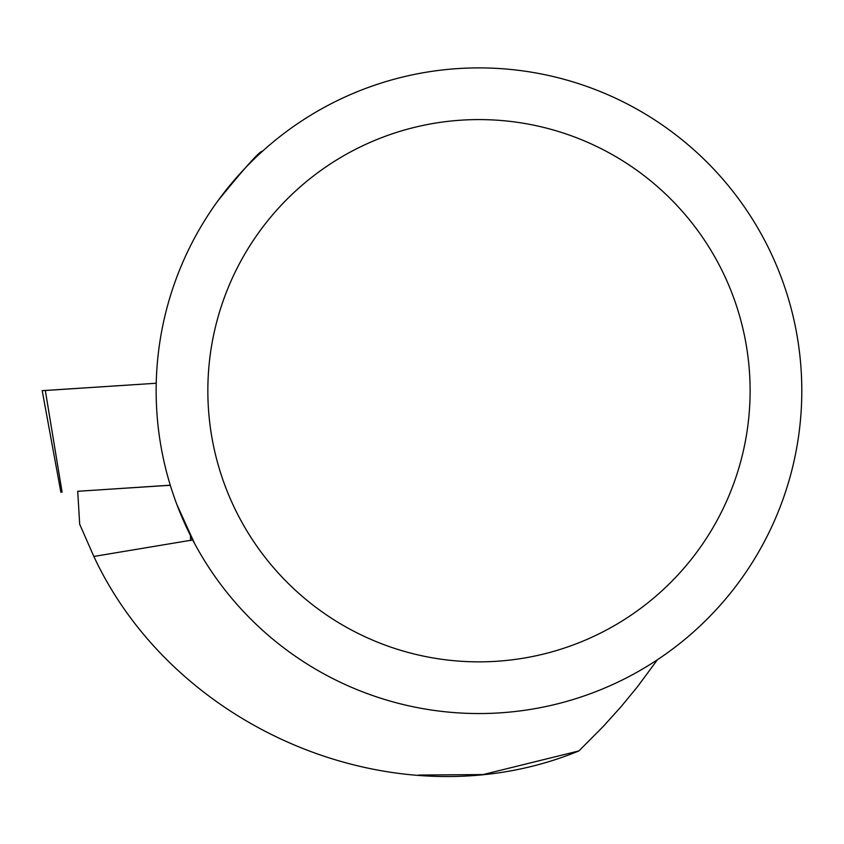 <?xml version="1.0" encoding="UTF-8"?>
<svg xmlns="http://www.w3.org/2000/svg" width="844" height="844" viewBox="0 0 844 844"><rect width="100%" height="100%" fill="white"/><g stroke="black" fill="none" stroke-linecap="round" stroke-linejoin="round"><path stroke-width="1.27" d="M170.277 485.194L77.722 491.303M60.895 492.295L42.2 390.656L156.224 383.25L45.323 390.498M170.298 485.279L77.722 491.271L79.684 524.219L93.842 556.449L192.706 539.96M657.455 659.713L637.357 686.91L621.026 706.734L603.65 726.04L578.91 750.928C399.36 824.989 175.657 731.811 93.842 556.449M578.91 750.928L483.095 774.57L418.719 775.056M194.616 543.568L176.86 504.512M801.8 390.719A322.83 322.83 0 0 0 317.555 111.144A322.83 322.83 0 0 0 317.555 670.294A322.83 322.83 0 0 0 801.8 390.719M217.731 201.051C245.108 167.291 260.026 150.686 262.484 151.234M750.116 390.719A271.146 271.146 0 0 0 343.402 155.908A271.146 271.146 0 0 0 343.402 625.531A271.146 271.146 0 0 0 750.116 390.719M45.312 390.434L62.087 492.21M190.691 540.624L190.375 535.391"/></g></svg>
